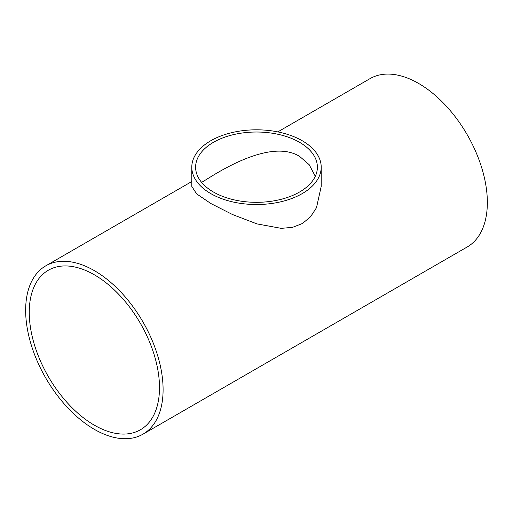 <?xml version="1.0" encoding="UTF-8"?>
<svg xmlns="http://www.w3.org/2000/svg" width="513" height="513" viewBox="0 0 513 513"><rect width="100%" height="100%" fill="white"/><g stroke="black" fill="none" stroke-linecap="round" stroke-linejoin="round"><path stroke-width="0.77" d="M299.554 142.313A60.887 35.153 180 0 1 317.387 167.167A60.887 35.153 180 0 1 256.5 202.321A60.887 35.153 180 0 1 195.613 167.167A60.887 35.153 180 0 1 233.197 134.695A60.887 35.153 180 0 1 299.554 142.313M315.296 176.299L309.204 164.711L299.554 156.35C275.673 141.71 236.801 161.044 213.446 175.132L201.628 182.404M29.254 312.411A92.096 53.172 60 0 1 48.325 270.248A92.096 53.172 60 0 1 140.421 323.421A92.096 53.172 60 0 1 140.421 429.766A92.096 53.172 60 0 1 69.454 405.09A92.096 53.172 60 0 1 29.254 312.411M302.253 140.754A64.709 37.359 0 0 0 231.735 132.655A64.709 37.359 0 0 0 191.791 167.167A64.709 37.359 0 0 0 256.5 204.527A64.709 37.359 0 0 0 321.209 167.167A64.709 37.359 0 0 0 302.253 140.754M321.209 167.167L321.209 186.392L316.495 207.701L310.525 216.807L302.452 223.495L292.583 227.336L281.265 228.356L257.026 223.912L232.524 214.537L210.939 203.578L196.614 193.869L191.791 186.392L191.791 167.167M277.789 131.892L370.033 78.63A97.188 56.116 60 0 1 467.221 134.746A97.188 56.116 60 0 1 467.221 246.971L142.967 434.178A97.188 56.116 -120 0 0 142.967 321.952A97.188 56.116 -120 0 0 45.779 265.837A97.188 56.116 -120 0 0 25.65 310.333A97.188 56.116 -120 0 0 68.075 408.136A97.188 56.116 -120 0 0 142.967 434.178M191.791 181.538L45.779 265.837"/></g></svg>
